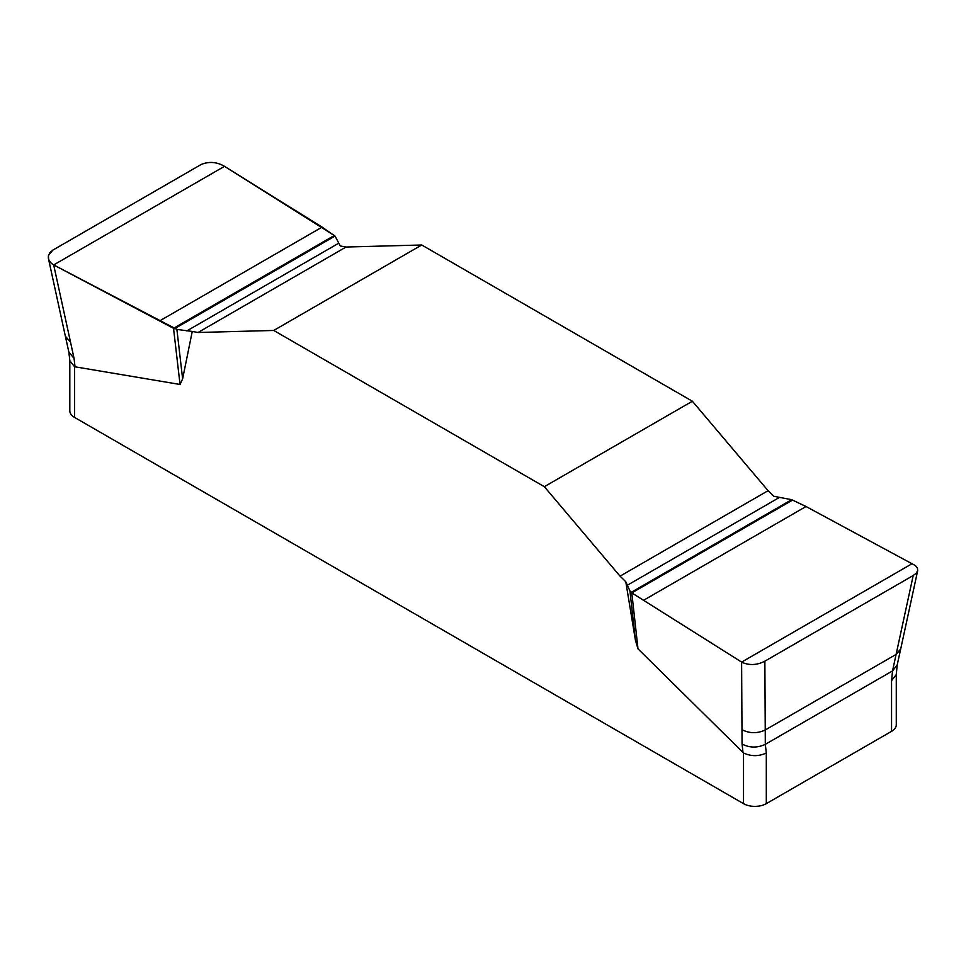 <?xml version="1.0" encoding="UTF-8"?>
<svg xmlns="http://www.w3.org/2000/svg" width="966" height="966" viewBox="0 0 966 966"><rect width="100%" height="100%" fill="white"/><g stroke="black" fill="none" stroke-linecap="round" stroke-linejoin="round"><path stroke-width="1.45" d="M917.7 570.592L900.698 648.995L896.11 654.417L913.208 575.519L916.227 573.212L917.7 570.592L917.446 568.165L915.49 565.629L806.018 506.51L791.661 499.688L773.826 496.283L768.079 490.692L692.368 401.228L421.744 244.99L346.045 247.03L340.298 245.98L334.997 236.042L322.089 227.119L223.991 166.043C216.456 161.865 208.873 161.334 201.218 164.462L52.876 250.097L49.87 252.657L48.409 255.869L48.638 259.335L50.594 262.631L53.178 264.66L176.887 329.406L182.622 378.853L180.038 384.468L74.527 366.73L74.527 417.409L743.518 803.652A16.108 9.298 0 0 0 766.304 803.652L891.558 731.334A16.108 9.298 0 0 0 896.279 724.754L896.279 674.353M743.518 803.652L743.518 752.973L638.007 648.874L635.435 640.277L625.787 581.749L620.051 576.159L544.341 486.695L273.716 330.457L198.006 332.497L192.258 331.447L182.622 378.853M891.558 731.334L891.558 680.656L896.243 674.618L897.221 664.862L900.698 648.995M743.518 752.973C751.186 756.523 758.781 756.523 766.304 752.973L766.304 803.652M69.818 360.463L69.818 410.828A16.108 9.298 0 0 0 74.527 417.409M224.474 166.333L53.685 264.938L74.056 358.386L68.864 352.131L69.842 360.765L74.527 366.73M891.558 680.656L892.536 670.899L765.313 744.339L766.304 752.973M176.887 329.406L192.258 331.447M635.435 640.277L629.953 590.975L631.8 592.907L742.093 662.398C749.628 665.574 757.211 665.163 764.867 661.167L765.241 729.97C757.344 733.665 749.592 733.568 741.985 729.68L742.057 744.049C749.664 747.938 757.416 748.034 765.313 744.339L765.241 729.97L896.11 654.417L892.536 670.899L897.221 664.862M741.985 729.68L741.61 662.108L912.399 563.504M625.787 581.749L629.953 590.975M764.867 661.167L913.208 575.519M692.368 401.228L544.341 486.695M273.716 330.457L421.744 244.99M322.089 227.119L160.066 320.664M643.996 600.055L806.018 506.51M334.284 235.511L173.53 328.319L53.685 264.938C49.423 262.474 47.708 259.262 48.542 255.278L52.876 250.097L201.218 164.462C209.163 161.298 216.915 161.914 224.474 166.333L334.284 235.511L173.53 328.319L180.038 384.468M74.056 358.386L75.022 366.923M70.482 341.988L65.386 336.301L48.469 258.683M792.555 500.086L631.8 592.907L638.007 648.874M743.023 752.586L742.057 744.049M198.006 332.497L346.045 247.03M186.788 330.927L338.776 243.178M174.423 328.754L334.997 236.042M768.079 490.692L620.051 576.159M779.296 497.514L627.308 585.263M791.661 499.688L631.088 592.399M68.864 352.131L65.386 336.301"/></g></svg>
